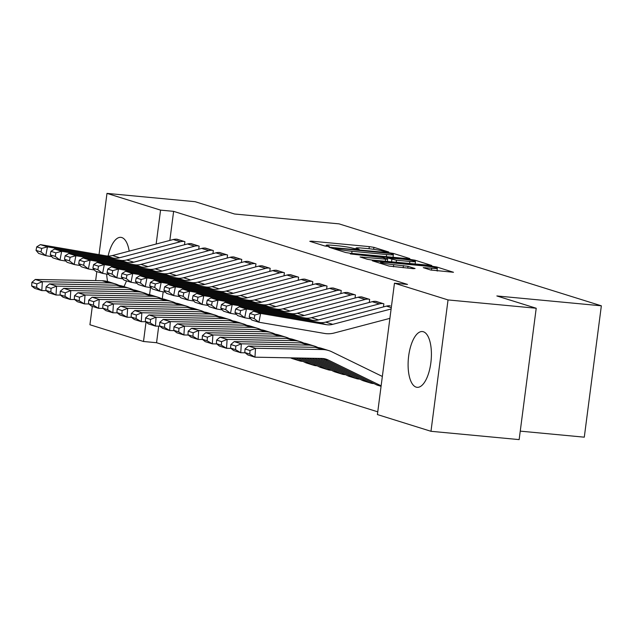 <?xml version="1.0" encoding="UTF-8"?>
<svg xmlns="http://www.w3.org/2000/svg" width="633" height="633" viewBox="0 0 633 633"><rect width="100%" height="100%" fill="white"/><g stroke="black" fill="none" stroke-linecap="round" stroke-linejoin="round"><path stroke-width="0.95" d="M387.451 252.076L388.725 251.981L373.905 247.353L369.3 246.617L311.602 241.173L309.79 241.308L324.61 245.936L329.302 246.466L327.182 245.754A11.283 0.886 7.4 0 1 326.256 245.272A11.283 0.886 7.4 0 1 332.974 245.335L337.785 245.786A11.283 0.886 7.4 0 1 352.502 248.144L357.645 249.26L359.117 249.275L356.996 248.571A11.283 0.886 7.4 0 1 356.062 248.089A11.283 0.886 7.4 0 1 362.788 248.144L367.599 248.595A11.283 0.886 7.4 0 1 382.316 250.961L387.451 252.076M416.158 387.135A28.01 11.402 95.4 0 1 408.522 357.17A28.01 11.402 95.4 0 1 422.385 331.55A28.01 11.402 95.4 0 1 423.35 331.747A28.01 11.402 95.4 0 1 430.986 361.712A28.01 11.402 95.4 0 1 417.123 387.325A28.01 11.402 95.4 0 1 416.158 387.135M107.634 281.519A28.01 11.402 95.4 0 1 106.661 274.089M108.124 256.041A28.01 11.402 95.4 0 1 120.84 237.351A28.01 11.402 95.4 0 1 121.805 237.549A28.01 11.402 95.4 0 1 129.187 251.135M430.598 269.99L453.489 272.277L436.738 266.984L432.141 266.248L372.339 260.78L389.089 266.074L413.246 268.661L415.058 268.527L408.008 266.327L393.71 264.673A9.432 0.744 7.4 0 1 380.631 262.291A9.432 0.744 7.4 0 1 386.249 262.339L424.237 265.923A9.432 0.744 7.4 0 1 437.316 268.305A9.432 0.744 7.4 0 1 431.698 268.257L423.263 267.64L430.598 269.99M394.462 283.196L448.037 299.931L430.978 431.295L377.403 414.56L394.462 283.196L407.525 284.431L173.624 211.359L160.56 210.124L156.153 244.037M99.025 254.648L106.985 193.389L195.154 201.705L234.519 214.001L339.027 223.86L601.35 305.81L496.85 295.951L536.214 308.247L448.037 299.931M106.985 193.389L160.56 210.124M408.008 258.707L409.82 258.573L393.362 253.429L388.757 252.694L328.962 247.234L345.713 252.527L350.31 253.263L408.008 258.707M415.05 260.21L431.801 265.504L371.998 260.036L367.401 259.301L360.066 256.951L385.568 259.174L387.665 259.19L382.704 257.584L350.318 253.92L410.453 259.467L415.05 260.21L414.924 261.184M520.255 431.136L584.291 437.174L601.35 305.81M383.463 306.902L383.859 303.816L375.314 301.332M372.774 383.479L373.533 383.369M355.042 298.024L355.445 294.938L346.892 292.454M344.36 374.601L345.112 374.491M326.62 289.146L327.024 286.061L318.47 283.576M315.938 365.724L316.69 365.613M298.198 280.269L298.602 277.183L290.049 274.69M269.777 271.391L270.18 268.305L261.627 265.813M241.355 262.513L241.759 259.427L233.205 256.935M212.933 253.635L213.337 250.549L204.783 248.057M184.512 244.757L184.915 241.671L176.37 239.179M173.624 211.359L169.842 240.437M163.172 291.789L162.262 298.792M158.709 326.153L156.557 342.722L377.759 411.822M198.722 249.196L199.126 246.11L190.573 243.618M227.144 258.074L227.548 254.988L218.994 252.496M255.566 266.952L255.969 263.866L247.416 261.374M283.988 275.83L284.391 272.744L275.838 270.251M301.727 361.285L302.479 361.174M312.409 284.708L312.813 281.622L304.259 279.129M330.149 370.163L330.901 370.052M340.831 293.585L341.234 290.5L332.681 288.015M358.563 379.04L359.322 378.93M369.253 302.463L369.648 299.377L361.103 296.893M390.26 305.818L389.524 305.771M536.214 308.247L519.147 439.611L430.978 431.295M156.557 342.722L143.501 341.488L89.926 324.753L92.315 306.364M95.654 280.617L96.825 271.589M126.465 280.854A28.01 11.402 95.4 0 1 123.902 286.583M150.496 287.611L149.578 294.661M146.025 322.007L143.501 341.488M355.952 248.951L354.773 248.84M326.145 246.134L324.966 246.023M394.272 257.409L393.046 257.03M390.411 253.485L336.542 248.191L335.071 248.176L337.294 248.919A11.283 0.886 7.4 0 0 352.019 251.277L386.636 254.545A11.283 0.886 7.4 0 0 393.354 254.601A11.283 0.886 7.4 0 0 392.428 254.118L390.411 253.485M415.153 263.937L415.96 264.183M409.852 261.469A9.432 0.744 7.4 0 0 415.47 261.516A9.432 0.744 7.4 0 0 402.382 259.134L386.905 257.853L396.464 260.203L409.852 261.469L409.575 263.581M437.648 270.964L436.999 270.758M31.887 282.373L31.65 285.942L36.627 287.493L36.856 283.932L31.887 282.373L35.274 279.454L102.166 280.736A26.934 24.513 -72.7 0 1 108.433 281.756L115.538 283.972A26.934 24.513 -72.7 0 1 118.68 285.222L119.012 285.38M35.274 279.454L42.379 281.669L109.272 282.959A26.934 24.513 -72.7 0 1 115.538 283.972M36.856 283.932L42.379 281.669L41.786 290.579L34.68 288.363L31.65 285.942M46.217 290.666L41.786 290.579L36.627 287.493M184.203 241.45L184.14 241.442A12.573 11.441 107.3 0 0 180.365 241.759L119.582 257.75A17.953 16.339 -72.7 0 1 113.078 258.05L47.467 246.838L45.758 255.637L51.843 256.681M177.098 239.227L177.034 239.219A12.573 11.441 107.3 0 0 173.26 239.535L112.476 255.534A17.953 16.339 -72.7 0 1 105.972 255.835L40.362 244.615L47.467 246.838L41.699 248.429L36.722 246.87L36.041 250.391L41.01 251.95L41.699 248.429M41.01 251.95L45.758 255.637L38.653 253.422L36.041 250.391M40.362 244.615L36.722 246.87M46.098 286.812L45.861 290.381L50.838 291.932L51.067 288.371L46.098 286.812L49.485 283.893L116.377 285.174A26.934 24.513 -72.7 0 1 122.644 286.195L129.749 288.411A26.934 24.513 -72.7 0 1 132.89 289.661L133.223 289.819M49.485 283.893L56.59 286.116L123.482 287.398A26.934 24.513 -72.7 0 1 129.749 288.411M51.067 288.371L56.59 286.116L55.997 295.018L48.891 292.802L45.861 290.381M60.428 295.105L55.997 295.018L50.838 291.932M60.309 291.251L60.072 294.82L65.049 296.371L65.278 292.81L60.309 291.251L63.696 288.332L130.588 289.613A26.934 24.513 -72.7 0 1 136.855 290.634L143.96 292.85A26.934 24.513 -72.7 0 1 147.101 294.1L147.434 294.258M63.696 288.332L70.801 290.555L137.693 291.837A26.934 24.513 -72.7 0 1 143.96 292.85M65.278 292.81L70.801 290.555L70.208 299.456L63.102 297.241L60.072 294.82M74.639 299.544L70.208 299.456L65.049 296.371M198.414 245.889L198.351 245.881A12.573 11.441 107.3 0 0 194.576 246.197L133.792 262.189A17.953 16.339 -72.7 0 1 127.288 262.489L61.678 251.277L59.969 260.076L66.054 261.12M191.308 243.665L191.245 243.658A12.573 11.441 107.3 0 0 187.471 243.974L126.687 259.973A17.953 16.339 -72.7 0 1 120.183 260.274L54.573 249.054L61.678 251.277L55.91 252.868L50.933 251.309L50.252 254.83L55.221 256.389L55.91 252.868M55.221 256.389L59.969 260.076L52.863 257.86L50.252 254.83M54.573 249.054L50.933 251.309M212.625 250.328L212.561 250.32A12.573 11.441 107.3 0 0 208.787 250.636L148.003 266.628A17.953 16.339 -72.7 0 1 141.499 266.936L75.889 255.716L74.18 264.515L80.264 265.559M205.519 248.104L205.456 248.096A12.573 11.441 107.3 0 0 201.682 248.413L140.898 264.412A17.953 16.339 -72.7 0 1 134.394 264.713L68.783 253.493L75.889 255.716L70.121 257.307L65.144 255.756L64.463 259.269L69.432 260.828L70.121 257.307M69.432 260.828L74.18 264.515L67.074 262.299L64.463 259.269M68.783 253.493L65.144 255.756M74.52 295.698L74.283 299.259L79.252 300.81L79.489 297.249L74.52 295.698L77.906 292.77L144.799 294.052A26.934 24.513 -72.7 0 1 151.065 295.073L158.171 297.288A26.934 24.513 -72.7 0 1 161.304 298.539L161.644 298.697M77.906 292.77L85.012 294.994L151.904 296.276A26.934 24.513 -72.7 0 1 158.171 297.288M79.489 297.249L85.012 294.994L84.418 303.895L77.313 301.68L74.283 299.259M88.849 303.982L84.418 303.895L79.252 300.81M88.731 300.137L88.493 303.698L93.462 305.248L93.7 301.688L88.731 300.137L92.117 297.209L159.01 298.499A26.934 24.513 -72.7 0 1 165.276 299.512L172.382 301.727A26.934 24.513 -72.7 0 1 175.515 302.978L175.847 303.136M92.117 297.209L99.223 299.433L166.115 300.715A26.934 24.513 -72.7 0 1 172.382 301.727M93.7 301.688L99.223 299.433L98.629 308.334L91.524 306.119L88.493 303.698M103.06 308.421L98.629 308.334L93.462 305.248M226.836 254.767L226.772 254.759A12.573 11.441 107.3 0 0 222.998 255.075L162.214 271.066A17.953 16.339 -72.7 0 1 155.71 271.375L90.1 260.155L88.391 268.954L94.475 269.998M219.73 252.543L219.667 252.535A12.573 11.441 107.3 0 0 215.893 252.852L155.109 268.851A17.953 16.339 -72.7 0 1 148.605 269.152L82.994 257.932L90.1 260.155L84.331 261.745L79.354 260.195L78.674 263.716L83.643 265.267L84.331 261.745M83.643 265.267L88.391 268.954L81.285 266.738L78.674 263.716M82.994 257.932L79.354 260.195M241.046 259.206L240.983 259.198A12.573 11.441 107.3 0 0 237.209 259.514L176.425 275.505A17.953 16.339 -72.7 0 1 169.921 275.814L104.31 264.594L102.601 273.393L108.686 274.437M233.941 256.982L233.878 256.982A12.573 11.441 107.3 0 0 230.103 257.291L169.32 273.29A17.953 16.339 -72.7 0 1 162.816 273.591L97.205 262.371L104.31 264.594L98.542 266.184L93.565 264.634L92.885 268.155L97.854 269.705L98.542 266.184M97.854 269.705L102.601 273.393L95.496 271.177L92.885 268.155M97.205 262.371L93.565 264.634M102.942 304.576L102.704 308.136L107.673 309.687L107.911 306.127L102.942 304.576L106.328 301.648L173.22 302.938A26.934 24.513 -72.7 0 1 179.487 303.951L186.593 306.166A26.934 24.513 -72.7 0 1 189.726 307.416L190.058 307.575M106.328 301.648L113.434 303.872L180.326 305.153A26.934 24.513 -72.7 0 1 186.593 306.166M107.911 306.127L113.434 303.872L112.84 312.773L105.735 310.558L102.704 308.136M117.271 312.86L112.84 312.773L107.673 309.687M255.257 263.644L255.194 263.637A12.573 11.441 107.3 0 0 251.42 263.953L190.636 279.944A17.953 16.339 -72.7 0 1 184.132 280.253L118.521 269.033L116.812 277.832L122.897 278.876M248.152 261.421L248.089 261.421A12.573 11.441 107.3 0 0 244.314 261.73L183.53 277.729A17.953 16.339 -72.7 0 1 177.026 278.029L111.416 266.81L118.521 269.033L112.753 270.623L107.776 269.072L107.096 272.594L112.065 274.144L112.753 270.623M112.065 274.144L116.812 277.832L109.707 275.616L107.096 272.594M111.416 266.81L107.776 269.072M117.152 309.015L116.915 312.575L121.884 314.126L122.122 310.566L117.152 309.015L120.539 306.087L187.431 307.377A26.934 24.513 -72.7 0 1 193.698 308.39L200.803 310.605A26.934 24.513 -72.7 0 1 203.937 311.855L204.269 312.014M120.539 306.087L127.644 308.311L194.537 309.592A26.934 24.513 -72.7 0 1 200.803 310.605M122.122 310.566L127.644 308.311L127.051 317.22L119.946 314.997L116.915 312.575M131.482 317.299L127.051 317.22L121.884 314.126M269.468 268.083L269.405 268.076A12.573 11.441 107.3 0 0 265.631 268.392L204.847 284.383A17.953 16.339 -72.7 0 1 198.343 284.692L132.732 273.472L131.023 282.271L137.108 283.315M262.363 265.86L262.299 265.86A12.573 11.441 107.3 0 0 258.525 266.169L197.741 282.168A17.953 16.339 -72.7 0 1 191.237 282.468L125.627 271.256L132.732 273.472L126.964 275.062L121.987 273.511L121.299 277.032L126.276 278.583L126.964 275.062M126.276 278.583L131.023 282.271L123.918 280.055L121.299 277.032M125.627 271.256L121.987 273.511M131.355 313.454L131.126 317.014L136.095 318.565L136.332 315.005L131.355 313.454L134.75 310.526L201.642 311.816A26.934 24.513 -72.7 0 1 207.909 312.829L215.014 315.044A26.934 24.513 -72.7 0 1 218.148 316.294L218.48 316.453M134.75 310.526L141.855 312.749L208.748 314.031A26.934 24.513 -72.7 0 1 215.014 315.044M136.332 315.005L141.855 312.749L141.262 321.659L134.156 319.436L131.126 317.014M145.693 321.738L141.262 321.659L136.095 318.565M283.679 272.522L283.616 272.514A12.573 11.441 107.3 0 0 279.841 272.831L219.058 288.822A17.953 16.339 -72.7 0 1 212.553 289.131L146.943 277.911L145.234 286.709L151.319 287.754M276.574 270.299L276.51 270.299A12.573 11.441 107.3 0 0 272.736 270.615L211.952 286.607A17.953 16.339 -72.7 0 1 205.448 286.907L139.838 275.695L146.943 277.911L141.175 279.501L136.198 277.95L135.509 281.471L140.486 283.022L141.175 279.501M140.486 283.022L145.234 286.709L138.129 284.494L135.509 281.471M139.838 275.695L136.198 277.95M145.566 317.893L145.337 321.453L150.306 323.004L150.543 319.443L145.566 317.893L148.961 314.965L215.853 316.255A26.934 24.513 -72.7 0 1 222.12 317.268L229.225 319.483A26.934 24.513 -72.7 0 1 232.358 320.733L232.691 320.899M148.961 314.965L156.066 317.188L222.958 318.47A26.934 24.513 -72.7 0 1 229.225 319.483M150.543 319.443L156.066 317.188L155.473 326.098L148.367 323.874L145.337 321.453M159.904 326.177L155.473 326.098L150.306 323.004M297.89 276.961L297.827 276.953A12.573 11.441 107.3 0 0 294.052 277.27L233.268 293.269A17.953 16.339 -72.7 0 1 226.764 293.57L161.154 282.35L159.445 291.156L165.529 292.193M290.784 274.738L290.721 274.738A12.573 11.441 107.3 0 0 286.947 275.054L226.163 291.045A17.953 16.339 -72.7 0 1 219.659 291.346L154.048 280.134L161.154 282.35L155.386 283.94L150.409 282.389L149.72 285.91L154.697 287.461L155.386 283.94M154.697 287.461L159.445 291.156L152.339 288.933L149.72 285.91M154.048 280.134L150.409 282.389M302.455 361.348L301.656 361.277A12.573 11.441 -72.7 0 1 299.528 360.85L292.422 358.626A12.573 11.441 -72.7 0 1 290.958 358.049L290.563 357.851M159.777 322.332L159.548 325.892L164.517 327.443L164.754 323.882L159.777 322.332L163.172 319.404L230.064 320.694A26.934 24.513 -72.7 0 1 236.331 321.706L243.436 323.922A26.934 24.513 -72.7 0 1 246.569 325.172L246.902 325.338M163.172 319.404L170.277 321.627L237.169 322.909A26.934 24.513 -72.7 0 1 243.436 323.922M164.754 323.882L170.277 321.627L169.684 330.537L162.578 328.313L159.548 325.892M174.115 330.616L169.684 330.537L164.517 327.443M299.528 360.85A12.573 11.441 -72.7 0 1 298.064 360.264L293.221 357.906M312.101 281.4L312.037 281.392A12.573 11.441 107.3 0 0 308.263 281.709L247.479 297.708A17.953 16.339 -72.7 0 1 240.975 298.008L175.365 286.789L173.656 295.595L179.74 296.632M304.995 279.185L304.932 279.177A12.573 11.441 107.3 0 0 301.158 279.493L240.374 295.484A17.953 16.339 -72.7 0 1 233.87 295.785L168.259 284.573L175.365 286.789L169.597 288.379L164.62 286.828L163.931 290.349L168.908 291.9L169.597 288.379M168.908 291.9L173.656 295.595L166.55 293.372L163.931 290.349M168.259 284.573L164.62 286.828M316.666 365.787L315.867 365.716A12.573 11.441 -72.7 0 1 313.739 365.288L306.633 363.065A12.573 11.441 -72.7 0 1 305.169 362.487L295.88 357.954M173.988 326.77L173.758 330.331L178.728 331.89L178.965 328.321L173.988 326.77L177.375 323.843L244.275 325.133A26.934 24.513 -72.7 0 1 250.541 326.145L257.647 328.369A26.934 24.513 -72.7 0 1 260.78 329.611L261.113 329.777M177.375 323.843L184.48 326.066L251.38 327.348A26.934 24.513 -72.7 0 1 257.647 328.369M178.965 328.321L184.48 326.066L183.894 334.976L176.789 332.752L173.758 330.331M188.325 335.055L183.894 334.976L178.728 331.89M313.739 365.288A12.573 11.441 -72.7 0 1 312.275 364.703L298.547 358.009M326.311 285.839L326.248 285.831A12.573 11.441 107.3 0 0 322.474 286.148L261.682 302.147A17.953 16.339 -72.7 0 1 255.186 302.447L189.576 291.227L187.866 300.034L193.951 301.071M319.206 283.624L319.143 283.616A12.573 11.441 107.3 0 0 315.369 283.932L254.585 299.923A17.953 16.339 -72.7 0 1 248.081 300.224L182.47 289.012L189.576 291.227L183.799 292.818L178.83 291.267L178.142 294.788L183.119 296.339L183.799 292.818M183.119 296.339L187.866 300.034L180.761 297.811L178.142 294.788M182.47 289.012L178.83 291.267M330.877 370.234L330.078 370.155A12.573 11.441 -72.7 0 1 327.949 369.727L320.844 367.504A12.573 11.441 -72.7 0 1 319.38 366.926L301.205 358.056M188.199 331.209L187.969 334.77L192.938 336.329L193.176 332.76L188.199 331.209L191.585 328.282L258.486 329.571A26.934 24.513 -72.7 0 1 264.752 330.584L271.858 332.808A26.934 24.513 -72.7 0 1 274.991 334.05L275.323 334.216M191.585 328.282L198.691 330.505L265.591 331.787A26.934 24.513 -72.7 0 1 271.858 332.808M193.176 332.76L198.691 330.505L198.105 339.415L191 337.191L187.969 334.77M202.536 339.494L198.105 339.415L192.938 336.329M327.949 369.727A12.573 11.441 -72.7 0 1 326.486 369.142L303.864 358.112M340.522 290.278L340.459 290.27A12.573 11.441 107.3 0 0 336.685 290.587L275.893 306.586A17.953 16.339 -72.7 0 1 269.397 306.886L203.786 295.666L202.077 304.473L208.162 305.51M333.417 288.062L333.354 288.055A12.573 11.441 107.3 0 0 329.579 288.371L268.788 304.362A17.953 16.339 -72.7 0 1 262.291 304.663L196.681 293.451L203.786 295.666L198.01 297.257L193.041 295.706L192.353 299.227L197.33 300.778L198.01 297.257M197.33 300.778L202.077 304.473L194.972 302.25L192.353 299.227M196.681 293.451L193.041 295.706M345.088 374.673L344.289 374.594A12.573 11.441 -72.7 0 1 342.16 374.166L335.055 371.943A12.573 11.441 -72.7 0 1 333.591 371.365L306.53 358.159M202.41 335.648L202.18 339.209L207.149 340.768L207.387 337.199L202.41 335.648L205.796 332.721L272.696 334.01A26.934 24.513 -72.7 0 1 278.963 335.023L286.069 337.247A26.934 24.513 -72.7 0 1 289.202 338.489L289.534 338.655M205.796 332.721L212.902 334.944L279.802 336.226A26.934 24.513 -72.7 0 1 286.069 337.247M207.387 337.199L212.902 334.944L212.316 343.854L205.211 341.63L202.18 339.209M216.747 343.941L212.316 343.854L207.149 340.768M342.16 374.166A12.573 11.441 -72.7 0 1 340.696 373.581L309.189 358.215M354.733 294.717L354.662 294.709A12.573 11.441 107.3 0 0 350.896 295.025L290.104 311.025A17.953 16.339 -72.7 0 1 283.608 311.325L217.997 300.105L216.288 308.912L222.373 309.948M347.628 292.501L347.557 292.493A12.573 11.441 107.3 0 0 343.79 292.81L282.998 308.801A17.953 16.339 -72.7 0 1 276.502 309.102L210.892 297.89L217.997 300.105L212.221 301.696L207.252 300.145L206.564 303.666L211.541 305.217L212.221 301.696M211.541 305.217L216.288 308.912L209.183 306.689L206.564 303.666M210.892 297.89L207.252 300.145M359.299 379.112L358.5 379.032A12.573 11.441 -72.7 0 1 356.371 378.605L349.266 376.382A12.573 11.441 -72.7 0 1 347.802 375.804L311.847 358.262M216.621 340.087L216.391 343.648L221.36 345.207L221.597 341.638L216.621 340.087L220.007 337.167L286.907 338.449A26.934 24.513 -72.7 0 1 293.174 339.462L300.279 341.685A26.934 24.513 -72.7 0 1 303.413 342.928L303.745 343.094M220.007 337.167L227.112 339.383L294.013 340.665A26.934 24.513 -72.7 0 1 300.279 341.685M221.597 341.638L227.112 339.383L226.527 348.292L219.422 346.069L216.391 343.648M230.958 348.379L226.527 348.292L221.36 345.207M356.371 378.605A12.573 11.441 -72.7 0 1 354.907 378.02L314.506 358.318M368.944 299.156L368.873 299.148A12.573 11.441 107.3 0 0 365.106 299.464L304.315 315.463A17.953 16.339 -72.7 0 1 297.819 315.764L232.208 304.544L230.499 313.351L236.584 314.387M361.839 296.94L361.767 296.932A12.573 11.441 107.3 0 0 358.001 297.249L297.209 313.24A17.953 16.339 -72.7 0 1 290.713 313.541L225.103 302.329L232.208 304.544L226.432 306.135L221.463 304.584L220.775 308.105L225.752 309.656L226.432 306.135M225.752 309.656L230.499 313.351L223.394 311.127L220.775 308.105M225.103 302.329L221.463 304.584M373.51 383.551L372.71 383.471A12.573 11.441 -72.7 0 1 370.574 383.044L363.477 380.821A12.573 11.441 -72.7 0 1 362.013 380.243L317.173 358.365M230.831 344.526L230.594 348.087L235.571 349.645L235.808 346.077L230.831 344.526L234.218 341.606L301.118 342.888A26.934 24.513 -72.7 0 1 307.385 343.901L314.49 346.124A26.934 24.513 -72.7 0 1 317.624 347.367L317.956 347.533M234.218 341.606L241.323 343.822L308.224 345.104A26.934 24.513 -72.7 0 1 314.49 346.124M235.808 346.077L241.323 343.822L240.738 352.731L233.632 350.508L230.594 348.087M245.169 352.818L240.738 352.731L235.571 349.645M370.574 383.044A12.573 11.441 -72.7 0 1 369.118 382.459L319.831 358.413M383.155 303.595L383.084 303.587A12.573 11.441 107.3 0 0 379.317 303.903L318.526 319.902A17.953 16.339 -72.7 0 1 312.022 320.203L246.419 308.983L244.71 317.79L250.795 318.826M376.049 301.379L375.978 301.371A12.573 11.441 107.3 0 0 372.212 301.688L311.42 317.679A17.953 16.339 -72.7 0 1 304.924 317.98L239.314 306.768L246.419 308.983L240.643 310.574L235.674 309.023L234.985 312.544L239.962 314.095L240.643 310.574M239.962 314.095L244.71 317.79L237.604 315.566L234.985 312.544M239.314 306.768L235.674 309.023M381.074 386.32L377.679 385.268A12.573 11.441 -72.7 0 1 376.224 384.682L322.521 358.484M245.042 348.965L244.805 352.526L249.782 354.084L250.019 350.516L245.042 348.965L248.429 346.045L315.329 347.327A26.934 24.513 -72.7 0 1 321.596 348.34L328.701 350.563A26.934 24.513 -72.7 0 1 331.834 351.806L382.348 376.453M248.429 346.045L255.534 348.261L322.434 349.551A26.934 24.513 -72.7 0 1 328.701 350.563M250.019 350.516L255.534 348.261L254.949 357.17L247.843 354.947L244.805 352.526M381.137 385.829L328.116 359.963A17.953 16.339 107.3 0 0 326.019 359.133A17.953 16.339 107.3 0 0 321.841 358.452L254.949 357.17L249.782 354.084M391.115 308.983L332.736 324.341A17.953 16.339 -72.7 0 1 326.232 324.642L260.63 313.422L258.921 322.229L324.523 333.441A26.934 24.513 107.3 0 0 334.279 332.99L389.896 318.359M390.189 305.81A12.573 11.441 107.3 0 0 386.423 306.127L325.631 322.118A17.953 16.339 -72.7 0 1 319.127 322.426L253.524 311.207L260.63 313.422L254.854 315.012L249.885 313.462L249.196 316.983L254.173 318.534L254.854 315.012M254.173 318.534L258.921 322.229L251.815 320.005L249.196 316.983M253.524 311.207L249.885 313.462M356.917 249.18L356.996 248.571M327.103 246.372L327.182 245.754M311.515 241.846L311.602 241.173M369.023 248.737L369.3 246.617M373.644 249.315L373.905 247.353M330.972 247.922L331.059 247.25M388.702 253.153L388.757 252.694M393.228 254.442L393.362 253.429M335.15 249.228L335.276 248.286M337.175 249.861L337.294 248.919M351.742 253.398L352.019 251.277M386.359 256.666L386.636 254.545M362.076 257.639L362.163 256.966M385.291 261.294L385.568 259.174M410.358 260.179L410.453 259.467M387.072 258.944L387.19 258.003M391.55 261.88L391.867 259.467M396.187 262.323L396.464 260.203M425.281 268.329L425.368 267.656M431.445 270.196L431.698 268.257M393.441 266.786L393.71 264.673M403.134 267.704L403.411 265.583M407.771 268.139L408.008 266.327M374.356 261.469L374.443 260.804M432.046 266.944L432.141 266.248M436.62 267.925L436.738 266.984M102.166 280.736L109.272 282.959M184.14 241.442L177.034 239.219M119.582 257.75L112.476 255.534M113.078 258.05L105.972 255.835M180.365 241.759L173.26 239.535M116.377 285.174L123.482 287.398M130.588 289.613L137.693 291.837M198.351 245.881L191.245 243.658M133.792 262.189L126.687 259.973M127.288 262.489L120.183 260.274M194.576 246.197L187.471 243.974M212.561 250.32L205.456 248.096M148.003 266.628L140.898 264.412M141.499 266.936L134.394 264.713M208.787 250.636L201.682 248.413M144.799 294.052L151.904 296.276M159.01 298.499L166.115 300.715M226.772 254.759L219.667 252.535M162.214 271.066L155.109 268.851M155.71 271.375L148.605 269.152M222.998 255.075L215.893 252.852M240.983 259.198L233.878 256.982M176.425 275.505L169.32 273.29M169.921 275.814L162.816 273.591M237.209 259.514L230.103 257.291M173.22 302.938L180.326 305.153M255.194 263.637L248.089 261.421M190.636 279.944L183.53 277.729M184.132 280.253L177.026 278.029M251.42 263.953L244.314 261.73M187.431 307.377L194.537 309.592M269.405 268.076L262.299 265.86M204.847 284.383L197.741 282.168M198.343 284.692L191.237 282.468M265.631 268.392L258.525 266.169M201.642 311.816L208.748 314.031M283.616 272.514L276.51 270.299M219.058 288.822L211.952 286.607M212.553 289.131L205.448 286.907M279.841 272.831L272.736 270.615M215.853 316.255L222.958 318.47M297.827 276.953L290.721 274.738M233.268 293.269L226.163 291.045M226.764 293.57L219.659 291.346M294.052 277.27L286.947 275.054M230.064 320.694L237.169 322.909M290.958 358.049L298.064 360.264M312.037 281.392L304.932 279.177M247.479 297.708L240.374 295.484M240.975 298.008L233.87 295.785M308.263 281.709L301.158 279.493M244.275 325.133L251.38 327.348M305.169 362.487L312.275 364.703M326.248 285.831L319.143 283.616M261.682 302.147L254.585 299.923M255.186 302.447L248.081 300.224M322.474 286.148L315.369 283.932M258.486 329.571L265.591 331.787M319.38 366.926L326.486 369.142M340.459 290.27L333.354 288.055M275.893 306.586L268.788 304.362M269.397 306.886L262.291 304.663M336.685 290.587L329.579 288.371M272.696 334.01L279.802 336.226M333.591 371.365L340.696 373.581M354.662 294.709L347.557 292.493M290.104 311.025L282.998 308.801M283.608 311.325L276.502 309.102M350.896 295.025L343.79 292.81M286.907 338.449L294.013 340.665M347.802 375.804L354.907 378.02M368.873 299.148L361.767 296.932M304.315 315.463L297.209 313.24M297.819 315.764L290.713 313.541M365.106 299.464L358.001 297.249M301.118 342.888L308.224 345.104M362.013 380.243L369.118 382.459M383.084 303.587L375.978 301.371M318.526 319.902L311.42 317.679M312.022 320.203L304.924 317.98M379.317 303.903L372.212 301.688M323.827 358.626L328.116 359.963M315.329 347.327L322.434 349.551M376.224 384.682L381.082 386.201M332.736 324.341L325.631 322.118M326.232 324.642L319.127 322.426M391.289 307.646L386.423 306.127M355.936 249.054L356.062 248.089M326.13 246.237L326.256 245.272M334.944 249.157L335.071 248.176M393.006 257.291L393.354 254.601M387.372 261.484L387.665 259.19M415.129 264.103L415.47 261.516M386.771 258.85L386.905 257.853M436.984 270.9L437.316 268.305M380.488 263.391L380.631 262.291"/></g></svg>
